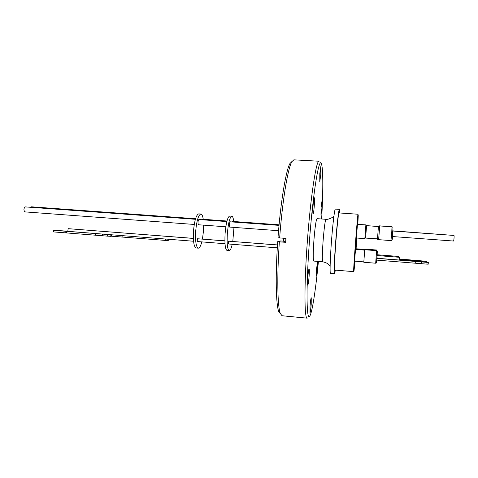 <?xml version="1.0" encoding="UTF-8"?>
<svg xmlns="http://www.w3.org/2000/svg" width="478" height="478" viewBox="0 0 478 478"><rect width="100%" height="100%" fill="white"/><g stroke="black" fill="none" stroke-linecap="round" stroke-linejoin="round"><path stroke-width="0.72" d="M321.646 218.984C323.116 192.801 323.248 170.282 321.634 164.522C319.495 153.773 313.006 191.511 309.374 242.101C305.747 290.576 306.625 324.95 310.192 315.301C312.66 309.852 315.928 287.565 318.42 261.46M291.729 161.946C287.732 168.901 282.319 201.459 279.648 237.93L277.993 237.745C280.604 202.206 285.934 170.437 289.913 163.566L293.856 159.837L319.095 161.235C316.352 159.473 310.557 196.894 307.306 242.011C304.098 285.073 304.361 319.25 307.193 318.163L282.026 315.743L280.245 313.329C277.503 306.135 276.923 276.314 279.361 241.838L277.712 241.635L280.658 240.954L283.329 241.157L285.754 242.035M310.049 306.165C310.461 301.122 310.861 298.326 311.25 297.776L311.22 304.438C310.808 309.451 310.407 312.248 310.019 312.827L310.049 306.165M316.496 269.371L317.529 261.932L317.464 268.451L316.436 275.884L316.496 269.371M321.037 207.882L321.987 200.999L321.921 208.121L320.965 215.004L321.037 207.882M319.812 173.604L320.834 166.499L320.792 174.56L319.776 181.658L319.812 173.604M313.066 205.719C313.46 200.814 313.861 198.143 314.261 197.707C314.602 198.262 314.602 201.041 314.273 206.048C313.879 210.918 313.478 213.588 313.078 214.054C312.737 213.535 312.737 210.756 313.066 205.719M307.784 277.61C308.22 272.305 308.657 269.383 309.093 268.833C309.403 269.281 309.409 271.791 309.105 276.362C308.669 281.626 308.232 284.553 307.79 285.133C307.479 284.715 307.479 282.205 307.784 277.61M322.734 261.813L313.807 261.084C313.03 259.93 313.06 253.053 313.903 240.446C314.984 227.128 316.03 219.868 317.028 218.661L325.96 219.288C325.118 220.507 324.156 227.797 323.08 241.145C322.22 253.782 322.106 260.665 322.734 261.813C329.067 263.169 328.912 265.625 329.718 265.565C330.065 265.009 330.017 265.893 330.232 262.38M279.648 237.93L286.011 238.414L285.73 242.328L279.361 241.838M283.544 238.223L283.329 241.157M283.305 238.205L283.096 241.139M335.395 270.124L334.534 273.649C333.853 274.025 334.325 259.632 335.616 242.466C336.936 224.529 338.777 208.814 339.416 209.364L339.733 212.985M339.416 209.364L335.371 209.089C334.636 208.533 332.718 224.23 331.403 242.143C330.113 259.291 329.73 273.679 330.495 273.308L334.534 273.649M353.893 270.417L353.678 271.641L334.821 270.076C333.226 271.827 337.844 210.971 339.153 212.943L339.165 212.943M353.678 271.641C353.015 273.482 357.658 212.316 358.034 214.234L358.058 215.482M353.81 270.411L353.768 270.524C353.128 272.275 357.586 213.535 357.95 215.357L357.98 215.476M356.899 238.044L356.08 248.775M355.052 261.173L354.067 270.434L355.704 243.828L358.237 215.494L357.843 224.307M357.675 224.367L365.927 224.887L365.885 225.479L366.596 225.646L378.235 226.476M365.867 225.562L365.927 224.887M363.818 261.878L354.664 261.137L355.005 255.557L355.554 249.414L364.708 250.119M364.893 238.032L364.839 238.642L356.409 238.008L357.442 224.355L365.873 224.953L365.837 225.562M364.839 238.642L365.873 224.953M376.622 250.663L364.744 249.743L363.794 262.255L375.672 263.217L376.622 250.663L377.363 251.41L376.969 256.74M364.816 249.086L364.762 249.743M377.56 238.851L365.622 238.086L365.76 236.186L366.572 225.61L378.492 226.584M376.981 258.843L377.106 257.278M378.17 226.47L378.241 226.016L378.235 226.566M378.421 226.578L377.489 238.851M378.492 226.118L379.693 226.202L378.684 239.406L377.489 239.317M277.491 244.993L228.633 241.181L228.418 243.983L277.312 247.837M379.418 226.184L378.235 226.016M376.993 258.377L427.093 262.356L426.95 264.137L428.288 264.155L428.121 262.177L399.489 259.823M376.963 258.245L399.465 260.032L399.584 258.861L399.632 257.319L377.136 255.551M229.673 227.08L229.661 227.08C229.159 225.299 229.285 223.543 230.043 221.804L230.055 221.804M233.718 221.505C233.348 218.135 232.726 216.373 231.842 216.217C229.804 217.126 228.299 222.963 227.325 233.742C226.799 243.971 227.438 249.606 229.231 250.645C230.271 250.58 231.268 248.458 232.224 244.288M232.786 241.438L233.975 227.397M231.842 216.217L229.661 216.062C227.594 216.964 226.07 222.802 225.09 233.575C224.57 243.792 225.228 249.426 227.05 250.472L229.231 250.645M379.657 226.196L378.654 239.406M392.283 239.359L392.856 233.891M226.835 221.571L198.794 219.527C197.892 221.242 197.767 222.987 198.412 224.762L198.424 224.762M197.414 238.749L197.199 241.527M200.88 214.007L198.734 213.857C196.237 214.724 194.486 220.495 193.482 231.173C193.028 241.312 193.913 246.917 196.141 247.986L198.286 248.16C196.088 247.09 195.215 241.48 195.675 231.34C196.679 220.651 198.418 214.879 200.88 214.007C201.955 214.18 202.744 215.936 203.252 219.288M203.664 225.15L203.497 230.856L202.451 239.078M201.824 241.892C200.724 246.021 199.547 248.106 198.286 248.16M453.485 241.031L453.491 241.031C453.897 241.205 454.357 235.367 453.927 235.433L392.898 231.029M25.262 206.896L25.226 206.896C23.637 208.474 23.524 210.135 24.892 211.885L24.922 211.885M68.145 228.669L67.792 231.31L111.099 234.746M63.012 230.868L59.009 230.641L63.012 230.868M111.272 234.764L111.159 236.341L110.782 236.341L110.902 234.71L107.359 234.489L107.233 236.126L53.357 231.902L53.47 230.282L67.673 231.185M111.159 236.341L111.422 234.776M107.233 236.126L110.782 236.341M165.454 239.03L165.352 240.416L168.25 240.565L168.346 239.257M165.352 240.416L111.32 236.204M107.359 234.489L102.412 234.101L102.292 235.732M102.412 234.101L95.654 233.569L95.534 235.2M95.654 233.569L66.597 231.28L66.478 232.894M66.597 231.28L65.88 231.262L65.761 232.882M65.88 231.262L53.47 230.282M122.039 237.052L122.147 235.618M122.906 237.058L123.007 235.69M195.562 218.733L31.512 206.813L30.777 207.297M193.363 238.367L123.874 233.013M451.901 235.29L392.719 230.844M224.887 240.822L200.575 238.994M226.978 221.015L202.051 219.205L201.65 219.737M399.548 259.237L426.866 261.323L399.572 259.01M379.711 225.939L391.99 226.811L391.685 233.82L390.938 240.583L378.666 239.669M398.855 257.26L398.861 256.465L377.13 254.756M379.424 225.843L391.434 226.769M232.398 221.977L232.732 221.434L279.086 224.797M428.425 262.374L427.093 262.356M277.497 244.927L231.238 241.384M415.806 261.46L415.669 263.235L376.861 260.134M426.95 264.137L421.471 263.695L421.608 261.92M421.471 263.695L415.669 263.235M355.763 249.426L355.853 248.757L364.786 249.45M289.913 163.566L291.998 161.462M280.437 313.855L278.692 311.459C275.955 304.349 275.34 275.232 277.712 241.635M376.401 250.645L376.407 249.976M168.28 239.251L168.184 240.577M168.035 240.577L168.136 239.239M425.211 261.269L425.163 261.86M426.812 262.004L426.866 261.335M333.459 219.856L333.435 216.63L331.547 217.854C328.924 219.109 327.06 219.587 325.96 219.288M339.153 212.943L358.034 214.234M354.067 270.434L353.738 270.405M364.875 238.032L365.622 238.086M375.672 263.217C377.082 262.84 376.317 263.049 376.927 257.289M278.555 230.707L229.661 227.08M392.45 233.873C392.163 241.575 392.014 239.974 390.938 240.583M225.825 226.793L198.412 224.762M225.013 243.72L197.181 241.527M392.48 236.544L453.491 241.031M194.259 224.451L24.892 211.885M193.56 241.241L111.075 234.746M193.363 238.432L68.121 228.663M195.394 219.282L25.244 206.896M224.893 240.888L197.402 238.743M392.468 233.682C393.328 226.196 392.976 227.48 391.99 226.811M391.793 226.793L391.404 226.697M279.033 225.371L230.049 221.804M376.646 250.03L364.816 249.08M365.825 225.556L366.572 225.61M358.237 215.494L357.908 215.47M284.966 241.617L285.205 238.355M278.692 311.459L280.245 313.329"/></g></svg>
